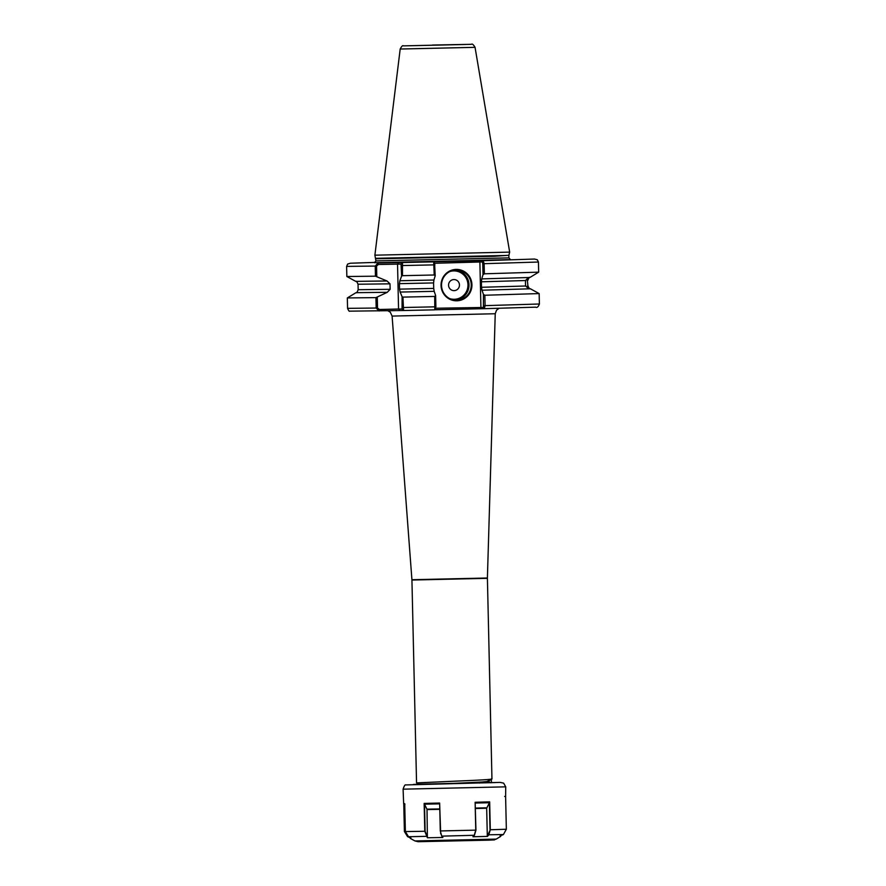 <?xml version="1.0" encoding="UTF-8"?>
<svg xmlns="http://www.w3.org/2000/svg" width="886" height="886" viewBox="0 0 886 886"><rect width="100%" height="100%" fill="white"/><g stroke="black" fill="none" stroke-linecap="round" stroke-linejoin="round"><path stroke-width="1.33" d="M525.442 283.276L525.542 280.53L481.386 281.803L481.508 287.285L525.664 286.001L525.442 283.276M375.454 276.188L346.847 276.51L355.74 281.371L387.027 280.984L375.454 276.188L375.232 266.088L378.045 262.998L402.477 262.522L402.477 275.679L434.218 274.992L433.697 261.857L430.928 261.846L483.202 260.694L484.133 263.707L484.365 273.807L483.003 274.682L481.74 278.891L528.388 277.528L525.542 280.53M527.347 280.43L527.945 285.857L527.347 280.43L529.097 277.484L528.388 277.528L530.005 277.418L538.666 272.146L538.433 262.034L482.748 263.729L482.383 261.946L434.727 263.275M456.844 300.797A15.704 15.45 -89.7 0 1 441.051 285.469A15.704 15.45 -89.7 0 1 456.135 269.41A15.704 15.45 -89.7 0 1 471.939 284.738A15.704 15.45 -89.7 0 1 456.844 300.797M456.046 270.02A15.095 14.852 90.3 0 0 441.527 285.248A15.095 14.852 90.3 0 0 456.722 300.199A15.095 14.852 90.3 0 0 471.241 284.971A15.095 14.852 90.3 0 0 456.046 270.02M454.13 290.63A5.537 5.449 -89.7 0 1 448.56 285.226A5.537 5.449 -89.7 0 1 453.887 279.555A5.537 5.449 -89.7 0 1 459.457 284.971A5.537 5.449 -89.7 0 1 454.13 290.63M419.089 784.387L417.151 782.881L460.997 780.909C483.136 780.001 493.247 779.315 491.342 778.872M441.405 783.966L482.128 782.006L488.108 781.374L491.951 779.015L487.4 578.015L495.241 313.744L392.099 316.08L390.305 312.215L387.902 310.776M491.353 779.403L491.431 782.726M475.051 47.335C473.368 44.544 472.16 43.536 471.43 44.311L403.418 45.873C402.709 45.197 401.635 46.26 400.195 49.029L475.051 47.335L509.671 252.122L374.889 255.179L375.93 260.894L508.896 257.881L510.491 259.631M390.139 289.312L390.006 283.841L358.044 284.229L358.165 289.711L390.139 289.312L387.282 292.302L355.984 292.679L347.334 297.94L375.941 297.63L387.282 292.302M387.027 280.984L390.006 283.841M484.365 273.807L538.655 272.157M527.48 285.912L529.352 288.803L528.654 288.847L530.26 288.714L539.142 293.576L484.852 295.248L485.085 305.659L484.288 308.682L434.849 309.768M435.79 308.239L483.413 307.464L483.446 294.429L481.995 290.209L528.654 288.847L525.664 286.001M483.446 294.429L484.852 295.248M481.386 281.803L481.74 278.891M481.995 290.209L481.508 287.285M402.477 275.679L401.624 276.055L399.896 280.74L433.93 280.02L435.192 275.812L434.218 274.992M399.431 283.653L399.553 289.135L433.697 288.415L433.575 282.933L399.431 283.653L399.896 280.74M400.151 292.059L402.1 296.755L402.953 297.109L434.705 296.433L435.635 295.559L434.184 291.339L400.151 292.059L399.553 289.135M402.953 297.109L403.562 310.51L349.671 311.152C349.328 311.684 348.63 310.742 347.567 308.35L376.185 308.04L375.941 297.63M435.635 295.559L435.89 306.811L434.805 309.834L434.705 296.433M433.93 280.02L433.575 282.933M433.697 288.415L434.184 291.339M402.41 262.588L401.026 264.072L378.344 264.504L376.561 266.055L376.794 276.532M433.719 261.868L434.649 263.131L433.719 261.868L402.477 262.522M402.798 309.768L403.562 310.51L402.045 309.037L402.1 296.755M379.363 309.48L379.13 310.986L376.185 308.04L377.514 308.007L379.363 309.48L398.556 309.026L397.537 264.05L398.722 262.511M483.701 305.681L539.386 303.998C538.3 306.899 537.049 307.951 535.653 307.165L484.299 308.682L483.413 307.464M490.423 782.759L487.599 781.186L490.667 779.281M480.91 307.176L479.891 262.212M434.782 309.845L403.562 310.51L434.782 309.845L435.602 308.594M434.572 263.076L435.192 275.812M483.003 274.682L482.748 263.729M401.624 276.055L401.026 264.072M399.807 310.499L398.556 309.026L402.045 309.037L403.562 310.51M377.27 297.231L377.514 308.007M481.519 308.671L480.865 307.453M482.383 261.946L483.202 260.694L534.557 259.044L537.326 259.764L538.433 262.034M479.835 261.935L480.433 260.672M376.561 266.055L346.614 266.387L347.622 264.072L350.313 263.231L375.177 262.4L378.045 262.998L378.344 264.504M490.013 829.772L489.393 802.749L486.68 808.231L487.311 836.085L490.301 829.772L488.729 835.022L487.444 836.406L472.936 836.761L474.209 835.398L475.76 830.149L475.129 802.273L489.67 801.874L490.301 829.772L506.349 829.241L505.607 796.536L504.643 796.459M505.618 796.99L505.718 786.846L403.097 789.171L403.651 803.857M500.092 835.897L503.403 834.546L506.349 829.241M441.76 836.14L442.878 837.469L427.395 837.768L424.793 831.267L424.15 803.403L439.655 803.059L440.287 830.957L441.76 836.14L474.42 835.288L472.936 836.761M403.761 803.624L404.725 803.668L405.356 831.566L408.524 836.727L410.949 838.023L407.582 836.661L404.404 831.5L403.772 804.1M410.949 838.023L409.985 837.503M439.777 809.339L427.019 809.594L427.395 837.768M440.685 833.837L439.655 803.868L424.516 804.167L426.93 809.173L439.766 808.918M424.516 804.167L425.114 831.267L427.65 837.624M424.15 803.403L424.494 803.956M439.655 803.868L439.655 803.059M403.972 804.399L404.935 804.466L403.972 804.399L404.758 805.141M403.916 804.311L404.537 831.5L407.649 836.55L409.985 837.813M489.393 802.749L475.306 803.037M475.129 802.273L475.948 830.138L474.42 835.288M489.471 802.683L489.67 801.874M449.723 298.604A14.187 13.966 90.3 0 0 467.963 284.76A14.187 13.966 90.3 0 0 449.855 271.548M432.423 45.064L465.759 44.422L432.423 45.064M416.553 782.991L411.924 579.721L487.4 578.015M411.946 580.042L487.4 578.325M509.671 252.122L508.907 255.29L504.898 255.5L375.808 258.313M508.907 255.29L493.413 256.32L375.885 258.778M510.436 259.62L374.479 262.71M434.937 264.859L401.391 265.579M402.344 307.531L435.89 306.811M455.349 270.053A15.095 14.852 -89.7 0 1 455.205 300.155M505.718 786.846L503.658 783.146L500.169 782.393L405.788 784.93C405.068 784.453 404.171 785.86 403.097 789.171M414.958 840.947L418.059 841.7L489.26 840.149C498.198 839.574 491.752 840.46 496.226 839.097L414.958 840.947L410.362 838.433M491.431 782.548L418.713 784.176M503.403 834.546L488.518 834.778M426.576 836.34L408.524 836.727M405.356 831.566L425.114 831.267M440.264 830.957L475.948 830.138M489.194 840.149L422.024 841.501M475.45 808.087L486.768 807.799M486.68 808.231L475.461 808.519M465.892 44.466L409.21 45.751M508.852 255.766L508.896 257.881M374.424 262.71L375.93 260.894M355.74 281.371C356.183 280.784 356.947 281.748 358.044 284.229M358.165 289.711C357.191 292.247 356.46 293.233 355.995 292.668M527.823 280.375C528.809 277.839 529.529 276.853 530.005 277.418M530.26 288.714C529.817 289.29 529.042 288.338 527.945 285.857M346.847 276.498L346.614 266.387M347.567 308.35L347.334 297.94M539.386 303.998L539.153 293.587M400.195 49.029L374.889 255.179M411.924 579.721L392.099 316.08M495.241 313.744L496.537 310.178L499.073 308.306M479.248 782.183L479.392 783.08M490.766 782.748L488.175 781.33M495.219 782.582L413.408 784.442M496.226 839.097L500.745 836.351"/></g></svg>

